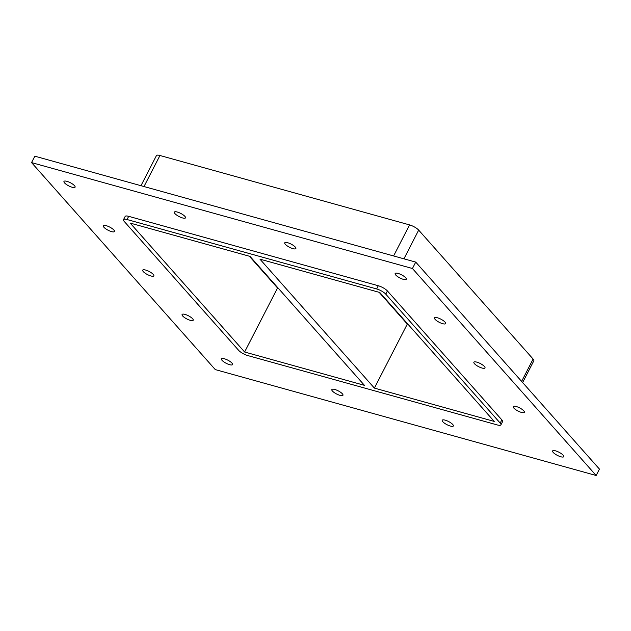 <?xml version="1.0" encoding="UTF-8"?>
<svg xmlns="http://www.w3.org/2000/svg" width="631" height="631" viewBox="0 0 631 631"><rect width="100%" height="100%" fill="white"/><g stroke="black" fill="none" stroke-linecap="round" stroke-linejoin="round"><path stroke-width="0.95" d="M231.979 363.109A6.255 1.767 27.2 0 1 232.571 364.584A6.255 1.767 27.2 0 1 226.198 363.298A6.255 1.767 27.2 0 1 221.449 358.865A6.255 1.767 27.2 0 1 226.056 359.339A6.255 1.767 27.2 0 1 231.979 363.109M523.777 410.828A6.255 1.767 27.2 0 1 524.369 412.311A6.255 1.767 27.2 0 1 517.996 411.026A6.255 1.767 27.2 0 1 513.24 406.593A6.255 1.767 27.2 0 1 517.854 407.066A6.255 1.767 27.2 0 1 523.777 410.828M192.613 318.75A6.255 1.767 27.2 0 1 193.204 320.225A6.255 1.767 27.2 0 1 186.831 318.939A6.255 1.767 27.2 0 1 182.075 314.506A6.255 1.767 27.2 0 1 186.689 314.979A6.255 1.767 27.2 0 1 192.613 318.75M484.411 366.477A6.255 1.767 27.2 0 1 485.002 367.952A6.255 1.767 27.2 0 1 478.629 366.666A6.255 1.767 27.2 0 1 473.873 362.233A6.255 1.767 27.2 0 1 478.479 362.707A6.255 1.767 27.2 0 1 484.411 366.477M153.246 274.39A6.255 1.767 27.2 0 1 153.838 275.865A6.255 1.767 27.2 0 1 147.465 274.58A6.255 1.767 27.2 0 1 142.709 270.147A6.255 1.767 27.2 0 1 147.315 270.628A6.255 1.767 27.2 0 1 153.246 274.39M445.036 322.118A6.255 1.767 27.2 0 1 445.628 323.593A6.255 1.767 27.2 0 1 439.255 322.307A6.255 1.767 27.2 0 1 434.507 317.874A6.255 1.767 27.2 0 1 439.113 318.355A6.255 1.767 27.2 0 1 445.036 322.118M113.88 230.031A6.255 1.767 27.2 0 1 114.471 231.514A6.255 1.767 27.2 0 1 108.098 230.228A6.255 1.767 27.2 0 1 103.342 225.795A6.255 1.767 27.2 0 1 107.948 226.269A6.255 1.767 27.2 0 1 113.88 230.031M184.899 216.37A6.255 1.767 27.2 0 1 185.49 217.845A6.255 1.767 27.2 0 1 179.117 216.567A6.255 1.767 27.2 0 1 174.361 212.126A6.255 1.767 27.2 0 1 178.967 212.608A6.255 1.767 27.2 0 1 184.899 216.37M342.373 393.799A6.255 1.767 27.2 0 1 342.964 395.274A6.255 1.767 27.2 0 1 336.591 393.989A6.255 1.767 27.2 0 1 331.835 389.556A6.255 1.767 27.2 0 1 336.441 390.037A6.255 1.767 27.2 0 1 342.373 393.799M295.284 247.068A6.255 1.767 27.2 0 1 295.876 248.543A6.255 1.767 27.2 0 1 289.503 247.257A6.255 1.767 27.2 0 1 284.747 242.825A6.255 1.767 27.2 0 1 289.353 243.298A6.255 1.767 27.2 0 1 295.284 247.068M452.758 424.497A6.255 1.767 27.2 0 1 453.35 425.972A6.255 1.767 27.2 0 1 446.977 424.687A6.255 1.767 27.2 0 1 442.221 420.254A6.255 1.767 27.2 0 1 446.835 420.727A6.255 1.767 27.2 0 1 452.758 424.497M563.144 455.188A6.255 1.767 27.2 0 1 563.735 456.663A6.255 1.767 27.2 0 1 557.362 455.377A6.255 1.767 27.2 0 1 552.606 450.944A6.255 1.767 27.2 0 1 557.22 451.425A6.255 1.767 27.2 0 1 563.144 455.188M74.505 185.68A6.255 1.767 27.2 0 1 75.097 187.155A6.255 1.767 27.2 0 1 68.724 185.869A6.255 1.767 27.2 0 1 63.968 181.436A6.255 1.767 27.2 0 1 68.582 181.909A6.255 1.767 27.2 0 1 74.505 185.68M405.67 277.758A6.255 1.767 27.2 0 1 406.261 279.241A6.255 1.767 27.2 0 1 399.888 277.955A6.255 1.767 27.2 0 1 395.132 273.523A6.255 1.767 27.2 0 1 399.746 273.996A6.255 1.767 27.2 0 1 405.67 277.758M244.615 352.011L364.45 385.336L250.018 256.407L130.183 223.082L244.615 352.011L277.53 287.973L278.208 288.162M374.396 388.097L494.231 421.421L379.799 292.492L259.964 259.167L374.396 388.097L407.31 324.058L407.989 324.247M379.121 292.303L407.31 324.058M31.55 162.593L34.839 156.188L415.726 262.102L599.45 469.101L596.161 475.506L215.274 369.592L31.55 162.593L412.437 268.506L596.161 475.506M128.685 216.33A7.509 2.122 -152.8 0 0 125.151 216.449L123.51 219.651A7.509 2.122 27.2 0 1 127.036 219.533L128.685 216.33L378.3 285.74L376.652 288.943A7.509 2.122 27.2 0 1 385.77 294.149L387.41 290.946A7.509 2.122 -152.8 0 0 378.3 285.74M501.842 419.875L500.202 423.078A7.509 2.122 27.2 0 1 500.911 424.852L502.552 421.65A7.509 2.122 -152.8 0 0 501.842 419.875L387.41 290.946M412.437 268.506L415.726 262.102M249.34 256.218L277.53 287.973M403.927 258.82L418.676 230.11A7.509 2.122 -152.8 0 0 409.566 224.904L393.61 255.949M500.202 423.078L385.77 294.149M418.676 230.11L533.108 359.039L521.616 381.408M376.652 288.943L127.036 219.533M500.911 424.852A7.509 2.122 27.2 0 1 497.386 424.971L247.77 355.561A7.509 2.122 27.2 0 1 238.652 350.355L124.22 221.426A7.509 2.122 27.2 0 1 123.51 219.651M522.642 382.56L533.818 360.814A7.509 2.122 -152.8 0 0 533.108 359.039M143.994 186.539L159.951 155.494A7.509 2.122 -152.8 0 0 156.417 155.612L140.958 185.695M159.951 155.494L409.566 224.904"/></g></svg>
